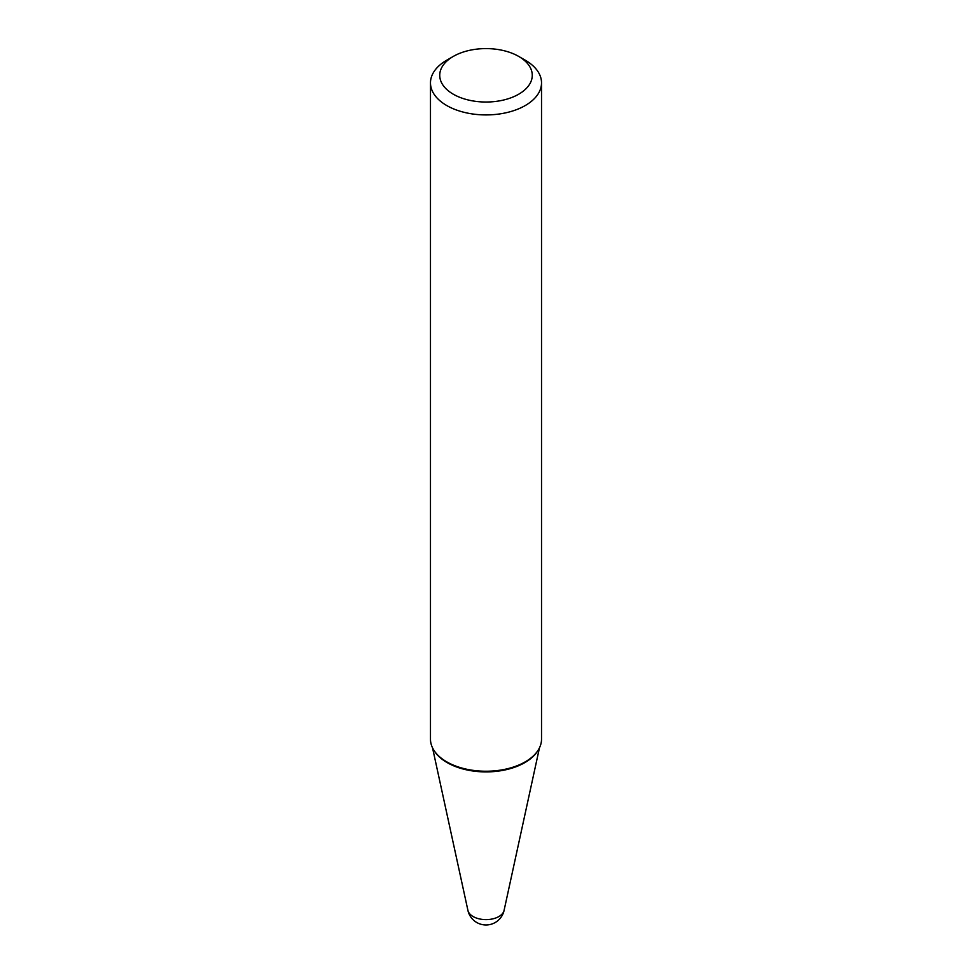 <?xml version="1.0" encoding="UTF-8"?>
<svg xmlns="http://www.w3.org/2000/svg" width="972" height="972" viewBox="0 0 972 972"><rect width="100%" height="100%" fill="white"/><g stroke="black" fill="none" stroke-linecap="round" stroke-linejoin="round"><path stroke-width="1.46" d="M504.079 910.412A18.504 18.504 0 0 1 467.921 910.412L467.921 910.412A18.225 10.522 0 0 0 473.109 916.535A18.225 10.522 0 0 0 498.891 916.535A18.225 10.522 0 0 0 504.079 910.412L539.472 747.808M453.28 94.199A46.267 26.718 0 0 0 518.72 94.199A46.267 26.718 0 0 0 518.72 56.425L525.257 60.203A55.526 32.052 0 0 1 541.525 82.875A55.526 32.052 0 0 1 507.25 112.485A55.526 32.052 0 0 1 446.743 105.535A55.526 32.052 0 0 1 430.475 82.875A55.526 32.052 0 0 1 446.743 60.203L453.28 56.425A46.267 26.718 0 0 0 453.28 94.199M430.475 82.875L430.475 739.182A55.526 32.052 0 0 0 433.585 749.752A55.526 32.052 0 0 0 446.743 761.854A55.526 32.052 0 0 0 538.415 749.752A55.526 32.052 0 0 0 541.525 739.182L541.525 82.875M524.831 762.595A54.845 31.663 0 0 1 524.783 762.631A54.845 31.663 0 0 1 447.217 762.631L447.12 762.57A54.991 31.748 0 0 0 524.88 762.57A54.991 31.748 0 0 0 537.917 750.591L538.415 749.752M433.585 749.752L434.083 750.591A54.991 31.748 0 0 0 447.12 762.57L447.217 762.631M525.257 60.203L518.72 56.425A46.267 26.718 0 0 0 453.28 56.425M467.921 910.412L432.528 747.808"/></g></svg>
